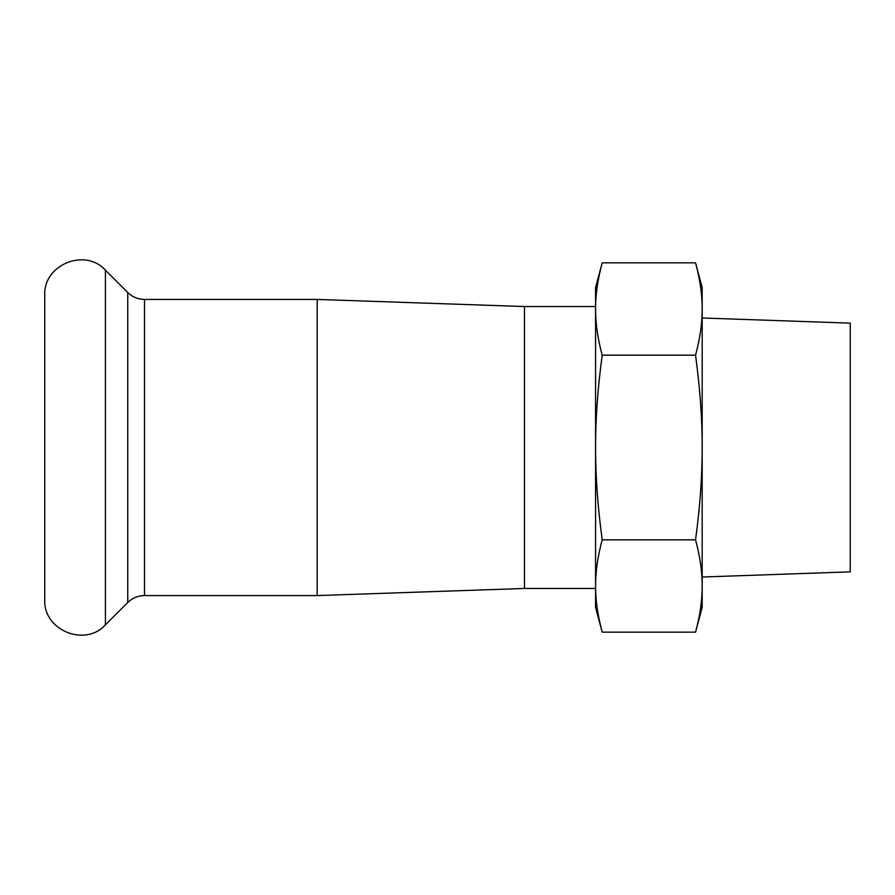 <?xml version="1.0" encoding="UTF-8"?>
<svg xmlns="http://www.w3.org/2000/svg" width="895" height="895" viewBox="0 0 895 895"><rect width="100%" height="100%" fill="white"/><g stroke="black" fill="none" stroke-linecap="round" stroke-linejoin="round"><path stroke-width="1.34" d="M595.567 309.01C595.522 323.274 597.737 338.657 602.201 355.17C597.737 388.206 595.522 418.983 595.567 447.5L595.567 287.586L602.201 262.85C597.737 279.363 595.522 294.746 595.567 309.01M602.201 539.83C597.737 556.343 595.522 571.726 595.567 585.99L595.567 447.5C595.522 476.017 597.737 506.794 602.201 539.83L695.549 539.83C700.013 506.794 702.228 476.017 702.183 447.5C702.228 418.983 700.013 388.206 695.549 355.17C700.013 338.657 702.228 323.274 702.183 309.01L702.183 585.99C702.228 571.726 700.013 556.343 695.549 539.83M602.201 632.15L595.567 607.414L595.567 585.99C595.522 600.254 597.737 615.637 602.201 632.15L695.549 632.15C700.013 615.637 702.228 600.254 702.183 585.99L702.183 607.414L695.549 632.15M695.549 262.85L702.183 287.586L702.183 309.01C702.228 294.746 700.013 279.363 695.549 262.85L602.201 262.85M602.201 355.17L695.549 355.17M595.567 588.462L524.492 588.462L524.492 306.537L595.567 306.537M702.183 317.982L850.25 323.151L850.25 571.849L702.183 577.018M44.75 295.283C43.105 264.853 85.059 247.479 105.42 270.156L105.42 624.844C85.059 647.521 43.105 630.147 44.75 599.717L44.75 295.283M524.492 306.537L317.199 299.433L144.498 299.433C137.998 299.333 132.415 297.017 127.75 292.486L105.42 270.156M317.199 299.433L317.199 595.567L144.498 595.567C137.998 595.667 132.415 597.983 127.75 602.514L105.42 624.844M127.75 292.486L127.75 602.514M144.498 299.433L144.498 595.567M524.492 588.462L317.199 595.567"/></g></svg>
